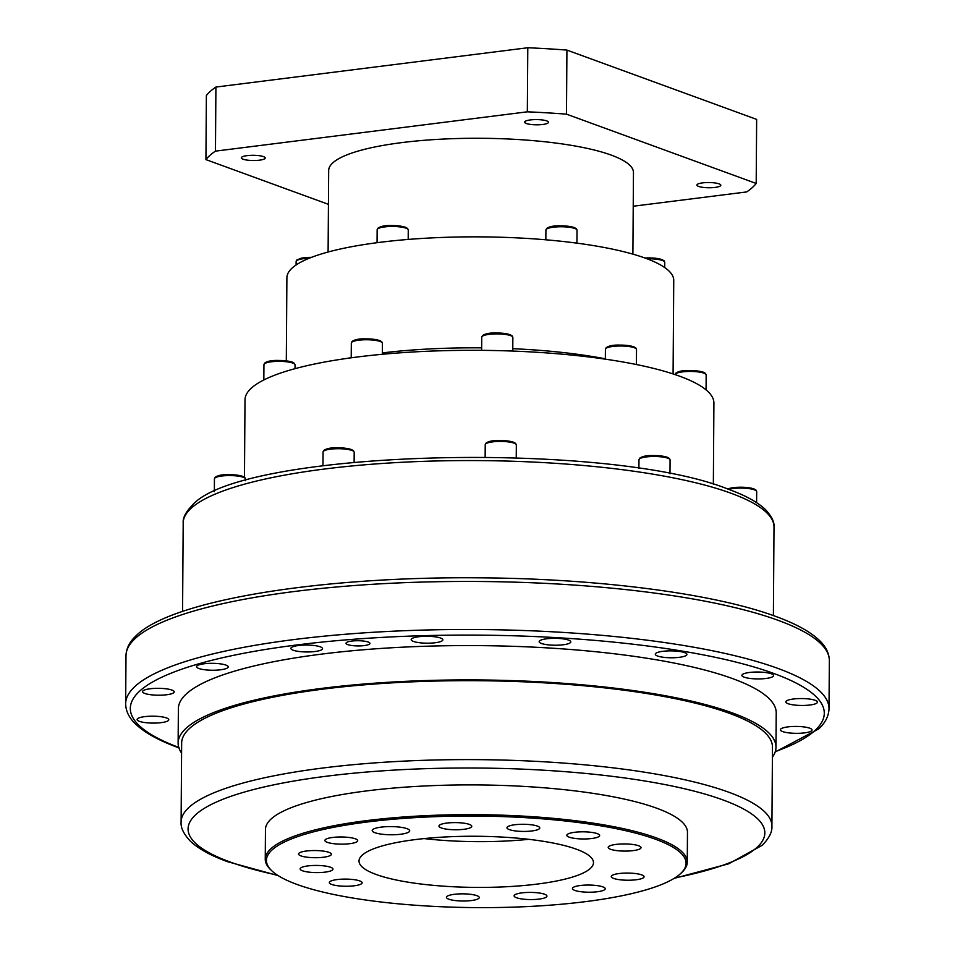 <?xml version="1.0" encoding="UTF-8"?>
<svg xmlns="http://www.w3.org/2000/svg" width="955" height="955" viewBox="0 0 955 955"><rect width="100%" height="100%" fill="white"/><g stroke="black" fill="none" stroke-linecap="round" stroke-linejoin="round"><path stroke-width="1.43" d="M205.934 159.604L206.376 95.536A279.003 60.857 0.4 0 1 215.914 87.06L527.793 47.75A279.003 60.857 0.4 0 1 566.924 50.09L756.647 119.387L756.193 183.456L566.482 114.158A279.003 60.857 -179.6 0 0 527.339 111.819L215.46 151.129A279.003 60.857 -179.6 0 0 205.934 159.604L328.436 204.346M263.485 156.62A11.961 2.614 0.4 0 1 265.227 157.993A11.961 2.614 0.4 0 1 256.489 160.44A11.961 2.614 0.4 0 1 243.059 159.199A11.961 2.614 0.4 0 1 241.317 157.826A11.961 2.614 0.4 0 1 250.055 155.379A11.961 2.614 0.4 0 1 263.485 156.62M633.225 206.232L746.667 191.931A279.003 60.857 -179.6 0 0 756.193 183.456M698.642 186.428A11.961 2.614 0.4 0 1 696.899 185.067A11.961 2.614 0.4 0 1 705.638 182.608A11.961 2.614 0.4 0 1 719.079 183.861A11.961 2.614 0.4 0 1 720.822 185.234A11.961 2.614 0.4 0 1 712.072 187.681A11.961 2.614 0.4 0 1 698.642 186.428M526.324 123.493A11.961 2.614 0.4 0 1 524.582 122.121A11.961 2.614 0.4 0 1 533.32 119.673A11.961 2.614 0.4 0 1 546.761 120.915A11.961 2.614 0.4 0 1 548.504 122.288A11.961 2.614 0.4 0 1 539.754 124.735A11.961 2.614 0.4 0 1 526.324 123.493M328.102 252.025L328.675 170.468A152.394 33.246 0.4 0 1 440.052 139.239A152.394 33.246 0.4 0 1 611.26 155.116A152.394 33.246 0.4 0 1 633.463 172.592L632.89 254.149M215.46 151.129L215.914 87.06M566.482 114.158L566.924 50.09M527.793 47.75L527.339 111.819M286.309 360.847L286.894 277.714A193.423 42.199 0.4 0 1 428.258 238.082A193.423 42.199 0.4 0 1 645.568 258.232A193.423 42.199 0.4 0 1 673.741 280.424L673.084 373.93M244.468 477.202L245.005 399.847A234.453 51.14 0.4 0 1 416.356 351.798A234.453 51.14 0.4 0 1 679.757 376.234A234.453 51.14 0.4 0 1 713.91 403.117L713.349 484.281M368.212 642.035A11.961 2.614 0.4 0 1 369.955 643.407A11.961 2.614 0.4 0 1 361.217 645.855A11.961 2.614 0.4 0 1 347.787 644.613A11.961 2.614 0.4 0 1 346.044 643.24A11.961 2.614 0.4 0 1 354.783 640.793A11.961 2.614 0.4 0 1 368.212 642.035M225.905 665.086A15.829 3.45 0.4 0 1 228.209 666.9A15.829 3.45 0.4 0 1 216.642 670.135A15.829 3.45 0.4 0 1 198.867 668.488A15.829 3.45 0.4 0 1 196.563 666.674A15.829 3.45 0.4 0 1 208.13 663.427A15.829 3.45 0.4 0 1 225.905 665.086M171.912 690.059A15.829 3.45 0.4 0 1 174.216 691.874A15.829 3.45 0.4 0 1 162.648 695.109A15.829 3.45 0.4 0 1 144.874 693.461A15.829 3.45 0.4 0 1 142.558 691.647A15.829 3.45 0.4 0 1 154.125 688.412A15.829 3.45 0.4 0 1 171.912 690.059M166.468 717.933A15.829 3.45 0.4 0 1 168.772 719.748A15.829 3.45 0.4 0 1 157.205 722.995A15.829 3.45 0.4 0 1 139.418 721.335A15.829 3.45 0.4 0 1 137.114 719.521A15.829 3.45 0.4 0 1 148.682 716.286A15.829 3.45 0.4 0 1 166.468 717.933M809.733 728.188A15.829 3.45 0.4 0 1 812.037 730.002A15.829 3.45 0.4 0 1 800.469 733.237A15.829 3.45 0.4 0 1 782.694 731.59A15.829 3.45 0.4 0 1 780.39 729.775A15.829 3.45 0.4 0 1 791.958 726.528A15.829 3.45 0.4 0 1 809.733 728.188M815.176 700.302A15.829 3.45 0.4 0 1 817.48 702.116A15.829 3.45 0.4 0 1 805.913 705.363A15.829 3.45 0.4 0 1 788.138 703.716A15.829 3.45 0.4 0 1 785.834 701.901A15.829 3.45 0.4 0 1 797.401 698.654A15.829 3.45 0.4 0 1 815.176 700.302M771.246 673.764A15.829 3.45 0.4 0 1 773.55 675.579A15.829 3.45 0.4 0 1 761.983 678.826A15.829 3.45 0.4 0 1 744.208 677.179A15.829 3.45 0.4 0 1 741.904 675.364A15.829 3.45 0.4 0 1 753.459 672.117A15.829 3.45 0.4 0 1 771.246 673.764M684.616 652.611A15.829 3.45 0.4 0 1 686.92 654.426A15.829 3.45 0.4 0 1 675.352 657.673A15.829 3.45 0.4 0 1 657.577 656.025A15.829 3.45 0.4 0 1 655.273 654.211A15.829 3.45 0.4 0 1 666.841 650.964A15.829 3.45 0.4 0 1 684.616 652.611M568.488 640.065A15.829 3.45 0.4 0 1 570.792 641.879A15.829 3.45 0.4 0 1 559.224 645.126A15.829 3.45 0.4 0 1 541.449 643.467A15.829 3.45 0.4 0 1 539.145 641.653A15.829 3.45 0.4 0 1 550.713 638.418A15.829 3.45 0.4 0 1 568.488 640.065M440.53 638.024A15.829 3.45 0.4 0 1 442.834 639.838A15.829 3.45 0.4 0 1 431.278 643.085A15.829 3.45 0.4 0 1 413.491 641.438A15.829 3.45 0.4 0 1 411.187 639.623A15.829 3.45 0.4 0 1 422.755 636.376A15.829 3.45 0.4 0 1 440.53 638.024M320.235 646.81A15.829 3.45 0.4 0 1 322.539 648.624A15.829 3.45 0.4 0 1 310.972 651.871A15.829 3.45 0.4 0 1 293.197 650.224A15.829 3.45 0.4 0 1 290.893 648.409A15.829 3.45 0.4 0 1 302.46 645.162A15.829 3.45 0.4 0 1 320.235 646.81M178.131 743.062L178.37 708.741A298.939 65.215 0.4 0 1 396.85 647.478A298.939 65.215 0.4 0 1 732.688 678.635A298.939 65.215 0.4 0 1 776.224 712.908L775.985 747.228A298.939 65.215 -179.6 0 0 732.449 712.955A298.939 65.215 -179.6 0 0 396.612 681.798A298.939 65.215 -179.6 0 0 178.131 743.062A298.939 65.215 -179.6 0 0 181.581 753.053M772.404 757.184A298.939 65.215 -179.6 0 0 775.985 747.228M181.104 822.016L181.653 743.086A295.417 64.439 0.4 0 1 397.555 682.55A295.417 64.439 0.4 0 1 729.441 713.325A295.417 64.439 0.4 0 1 772.476 747.204L771.915 826.147A295.417 64.439 -179.6 0 0 728.892 792.268A295.417 64.439 -179.6 0 0 397.005 761.481A295.417 64.439 -179.6 0 0 181.104 822.016C180.567 827.651 183.682 834.061 190.451 841.248C198.58 848.888 210.995 855.728 227.72 861.744L278.156 875.616M265.251 859.214L265.454 829.477A211.007 46.031 0.4 0 1 419.675 786.24A211.007 46.031 0.4 0 1 656.73 808.216A211.007 46.031 0.4 0 1 687.469 832.414L687.266 862.162A211.007 46.031 -179.6 0 0 656.527 837.965A211.007 46.031 -179.6 0 0 419.46 815.976A211.007 46.031 -179.6 0 0 265.251 859.214A211.007 46.031 -179.6 0 0 270.516 869.539L271.65 870.638A209.837 45.78 -179.6 0 0 296.981 884.437A209.837 45.78 -179.6 0 0 509.636 907.25A209.837 45.78 -179.6 0 0 680.7 873.491A209.837 45.78 -179.6 0 0 655.512 839.242A209.837 45.78 -179.6 0 0 397.399 818.889A209.837 45.78 -179.6 0 0 271.65 870.638M680.7 873.491L681.846 872.416A211.007 46.031 -179.6 0 0 687.266 862.162M355.32 838.8A16.414 3.581 0.4 0 1 357.707 840.675A16.414 3.581 0.4 0 1 345.71 844.041A16.414 3.581 0.4 0 1 327.279 842.334A16.414 3.581 0.4 0 1 324.891 840.448A16.414 3.581 0.4 0 1 336.876 837.081A16.414 3.581 0.4 0 1 355.32 838.8M328.998 852.361A16.414 3.581 0.4 0 1 331.385 854.236A16.414 3.581 0.4 0 1 319.388 857.602A16.414 3.581 0.4 0 1 300.956 855.895A16.414 3.581 0.4 0 1 298.569 854.009A16.414 3.581 0.4 0 1 310.554 850.642A16.414 3.581 0.4 0 1 328.998 852.361M330.561 867.247A16.414 3.581 0.4 0 1 332.949 869.134A16.414 3.581 0.4 0 1 320.952 872.5A16.414 3.581 0.4 0 1 302.52 870.781A16.414 3.581 0.4 0 1 300.133 868.907A16.414 3.581 0.4 0 1 312.118 865.54A16.414 3.581 0.4 0 1 330.561 867.247M359.737 880.904A16.414 3.581 0.4 0 1 362.124 882.778A16.414 3.581 0.4 0 1 350.139 886.145A16.414 3.581 0.4 0 1 331.695 884.437A16.414 3.581 0.4 0 1 329.308 882.551A16.414 3.581 0.4 0 1 341.305 879.197A16.414 3.581 0.4 0 1 359.737 880.904M638.632 845.748A16.414 3.581 0.4 0 1 641.02 847.634A16.414 3.581 0.4 0 1 629.023 850.989A16.414 3.581 0.4 0 1 610.579 849.282A16.414 3.581 0.4 0 1 608.192 847.395A16.414 3.581 0.4 0 1 620.189 844.041A16.414 3.581 0.4 0 1 638.632 845.748M597.257 833.631A16.414 3.581 0.4 0 1 599.644 835.518A16.414 3.581 0.4 0 1 587.659 838.872A16.414 3.581 0.4 0 1 569.216 837.165A16.414 3.581 0.4 0 1 566.828 835.279A16.414 3.581 0.4 0 1 578.826 831.924A16.414 3.581 0.4 0 1 597.257 833.631M537.39 826.087A16.414 3.581 0.4 0 1 539.778 827.973A16.414 3.581 0.4 0 1 527.793 831.327A16.414 3.581 0.4 0 1 509.349 829.62A16.414 3.581 0.4 0 1 506.962 827.734A16.414 3.581 0.4 0 1 518.959 824.38A16.414 3.581 0.4 0 1 537.39 826.087M469.382 824.416A16.414 3.581 0.4 0 1 471.77 826.302A16.414 3.581 0.4 0 1 459.773 829.668A16.414 3.581 0.4 0 1 441.329 827.949A16.414 3.581 0.4 0 1 438.942 826.075A16.414 3.581 0.4 0 1 450.939 822.709A16.414 3.581 0.4 0 1 469.382 824.416M476.855 895.659A16.414 3.581 0.4 0 1 479.243 897.545A16.414 3.581 0.4 0 1 467.258 900.911A16.414 3.581 0.4 0 1 448.814 899.192A16.414 3.581 0.4 0 1 446.427 897.318A16.414 3.581 0.4 0 1 458.424 893.952A16.414 3.581 0.4 0 1 476.855 895.659M544.541 894.214A16.414 3.581 0.4 0 1 546.94 896.1A16.414 3.581 0.4 0 1 534.943 899.467A16.414 3.581 0.4 0 1 516.5 897.748A16.414 3.581 0.4 0 1 514.112 895.874A16.414 3.581 0.4 0 1 526.11 892.507A16.414 3.581 0.4 0 1 544.541 894.214M602.844 886.873A16.414 3.581 0.4 0 1 605.243 888.747A16.414 3.581 0.4 0 1 593.246 892.113A16.414 3.581 0.4 0 1 574.803 890.406A16.414 3.581 0.4 0 1 572.415 888.52A16.414 3.581 0.4 0 1 584.412 885.154A16.414 3.581 0.4 0 1 602.844 886.873M641.688 874.887A16.414 3.581 0.4 0 1 644.076 876.762A16.414 3.581 0.4 0 1 632.079 880.128A16.414 3.581 0.4 0 1 613.647 878.421A16.414 3.581 0.4 0 1 611.248 876.535A16.414 3.581 0.4 0 1 623.245 873.168A16.414 3.581 0.4 0 1 641.688 874.887M406.973 828.665A18.754 4.095 0.4 0 1 409.707 830.814A18.754 4.095 0.4 0 1 396.003 834.658A18.754 4.095 0.4 0 1 374.933 832.7A18.754 4.095 0.4 0 1 372.199 830.552A18.754 4.095 0.4 0 1 385.904 826.708A18.754 4.095 0.4 0 1 406.973 828.665M576.402 849.21A117.226 25.57 0.4 0 1 593.473 862.652A117.226 25.57 0.4 0 1 507.797 886.67A117.226 25.57 0.4 0 1 376.091 874.458A117.226 25.57 0.4 0 1 359.02 861.016A117.226 25.57 0.4 0 1 444.696 836.998A117.226 25.57 0.4 0 1 576.402 849.21M424.056 838.586A117.226 25.57 -179.6 0 0 528.76 839.326M647.108 258.805A15.555 3.39 0.4 0 1 662.484 260.512A15.555 3.39 0.4 0 1 664.752 262.291L664.716 267.555M644.959 258.017A14.385 3.14 0.4 0 1 661.493 259.497M311.581 257.313L301.482 258.148L296.862 259.975L296.122 261.515A15.555 3.39 0.4 0 1 309.181 258.268M299.249 258.829A14.385 3.14 0.4 0 1 311.509 257.349M408.263 229.976L407.546 228.412L405.398 227.206C391.514 224.688 382.346 225.022 377.894 228.209L377.153 229.749A15.555 3.39 0.4 0 1 388.518 226.562A15.555 3.39 0.4 0 1 405.994 228.185A15.555 3.39 0.4 0 1 408.263 229.976L408.191 239.43M380.281 227.051A14.385 3.14 0.4 0 1 405.004 227.171M577.023 230.251L576.307 228.699L574.158 227.493C560.275 224.974 551.107 225.296 546.654 228.484L545.914 230.036A15.555 3.39 0.4 0 1 557.278 226.848A15.555 3.39 0.4 0 1 574.755 228.46A15.555 3.39 0.4 0 1 577.023 230.251L576.927 243.155M549.041 227.338A14.385 3.14 0.4 0 1 573.764 227.445M605.339 358.817A193.423 42.199 -179.6 0 0 512.775 348.694M481.666 347.859A193.423 42.199 -179.6 0 0 382.358 352.908M351.213 357.612A193.423 42.199 -179.6 0 0 347.513 358.328M295.047 364.846L294.331 363.294L292.182 362.088C278.299 359.569 269.131 359.904 264.678 363.091L263.938 364.631A15.555 3.39 0.4 0 1 275.303 361.444A15.555 3.39 0.4 0 1 292.779 363.067A15.555 3.39 0.4 0 1 295.047 364.846L295.023 368.678M267.066 361.933A14.385 3.14 0.4 0 1 291.788 362.052M636.519 349.494L635.803 347.93L633.654 346.737C619.771 344.206 610.603 344.54 606.15 347.727L605.41 349.279A15.555 3.39 0.4 0 1 616.775 346.092A15.555 3.39 0.4 0 1 634.251 347.704A15.555 3.39 0.4 0 1 636.519 349.494L636.412 364.524M608.538 346.581A14.385 3.14 0.4 0 1 633.261 346.689M512.859 337.39L512.143 335.838L509.994 334.632C496.111 332.113 486.943 332.447 482.49 335.635L481.75 337.175A15.555 3.39 0.4 0 1 493.114 333.987A15.555 3.39 0.4 0 1 510.591 335.611A15.555 3.39 0.4 0 1 512.859 337.39L512.763 351.07M484.877 334.477A14.385 3.14 0.4 0 1 509.6 334.596M382.43 343.263L381.714 341.699L379.565 340.493C365.681 337.975 356.513 338.309 352.049 341.496L351.321 343.036A15.555 3.39 0.4 0 1 362.685 339.849A15.555 3.39 0.4 0 1 380.162 341.472A15.555 3.39 0.4 0 1 382.43 343.263L382.346 354.281M354.448 340.338A14.385 3.14 0.4 0 1 379.171 340.458M675.078 374.587A15.555 3.39 0.4 0 1 686.729 371.519A15.555 3.39 0.4 0 1 703.907 373.154A15.555 3.39 0.4 0 1 706.175 374.933L706.067 389.867M678.193 372.02A14.385 3.14 0.4 0 1 702.916 372.14M730.981 493.222A295.417 64.439 0.4 0 1 774.004 527.1C774.577 522.146 771.676 516.261 765.313 509.457C757.518 502.079 745.27 495.358 728.581 489.318C607.655 440.219 238.965 449.578 192.122 505.458C185.676 512.167 182.691 518.004 183.193 522.97A295.417 64.439 0.4 0 1 399.095 462.435A295.417 64.439 0.4 0 1 730.981 493.222M778.122 620.32A351.691 76.722 0.4 0 1 829.346 660.657C829.191 653.232 825.824 646.428 819.247 640.268C810.091 631.577 795.575 623.627 775.723 616.429C714.089 593.521 597.794 578.491 478.718 577.823C320.14 576.378 171.816 600.206 136.374 635.493C129.713 641.569 126.251 648.314 125.988 655.739A351.691 76.722 0.4 0 1 383.015 583.684A351.691 76.722 0.4 0 1 778.122 620.32M775.138 752.051L818.626 728.952C825.287 722.875 828.749 716.131 829.012 708.706A351.691 76.722 -179.6 0 0 777.788 668.369A351.691 76.722 -179.6 0 0 382.68 631.733A351.691 76.722 -179.6 0 0 125.654 703.787L125.988 655.739M775.293 751.585A346.999 75.696 -179.6 0 0 773.753 673.454A346.999 75.696 -179.6 0 0 298.7 644.732A346.999 75.696 -179.6 0 0 178.776 747.419M674.863 877.92A288.386 62.911 -179.6 0 0 722.84 799.884A288.386 62.911 -179.6 0 0 326.586 776.2A288.386 62.911 -179.6 0 0 230.095 862.007A288.386 62.911 -179.6 0 0 277.416 875.15M245.542 479.064L244.826 477.512L242.677 476.306C228.794 473.787 219.626 474.122 215.173 477.297L214.433 478.849A15.555 3.39 0.4 0 1 225.81 475.662A15.555 3.39 0.4 0 1 243.286 477.285A15.555 3.39 0.4 0 1 245.542 479.064L245.531 480.699M217.573 476.151A14.385 3.14 0.4 0 1 242.284 476.259M728.713 489.366A15.555 3.39 0.4 0 1 754.414 489.82A15.555 3.39 0.4 0 1 756.682 491.61L756.599 502.652M728.701 488.697A14.385 3.14 0.4 0 1 753.423 488.805M670.076 459.976L669.36 458.412L667.211 457.218C653.327 454.687 644.159 455.022 639.707 458.209L638.967 459.761A15.555 3.39 0.4 0 1 650.331 456.574A15.555 3.39 0.4 0 1 667.808 458.185A15.555 3.39 0.4 0 1 670.076 459.976L669.98 473.787M642.094 457.063A14.385 3.14 0.4 0 1 666.817 457.17M516.333 444.935L515.616 443.371L513.468 442.177C499.584 439.646 490.416 439.98 485.964 443.168L485.224 444.708A15.555 3.39 0.4 0 1 496.6 441.52A15.555 3.39 0.4 0 1 514.077 443.144A15.555 3.39 0.4 0 1 516.333 444.935L516.249 457.708M488.363 442.022A14.385 3.14 0.4 0 1 513.074 442.129M354.186 452.228L353.469 450.665L351.321 449.459C337.437 446.94 328.257 447.274 323.805 450.462L323.065 452.002A15.555 3.39 0.4 0 1 334.441 448.814A15.555 3.39 0.4 0 1 351.918 450.438A15.555 3.39 0.4 0 1 354.186 452.228L354.114 462.184M326.204 449.304A14.385 3.14 0.4 0 1 350.927 449.423M644.876 257.993L655.44 258.22L661.887 259.533L664.035 260.739L664.752 262.291M296.122 261.515L296.098 264.989M377.153 229.749L377.058 242.701M545.914 230.036L545.842 239.8M263.938 364.631L263.831 379.971M605.41 349.279L605.339 359.164M481.75 337.175L481.654 350.354M351.321 343.036L351.213 357.815M706.175 374.933L705.459 373.381L703.31 372.175C689.426 369.657 680.258 369.991 675.806 373.178L675.066 374.718M773.395 615.581L774.004 527.1M182.572 611.463L183.193 522.97M829.012 708.706L829.346 660.657M179.277 748.016C159.425 740.817 144.909 732.879 135.753 724.177C129.176 718.017 125.809 711.224 125.654 703.787M674.123 878.385L728.665 863.809L762.305 845.235C769.169 838.156 772.368 831.781 771.915 826.147M214.433 478.849L214.35 491.682M727.662 488.984L736.639 487.313L747.371 487.528L753.817 488.853L755.966 490.046L756.682 491.61M638.967 459.761L638.907 468.451M485.224 444.708L485.14 456.979M323.065 452.002L322.969 465.694"/></g></svg>
